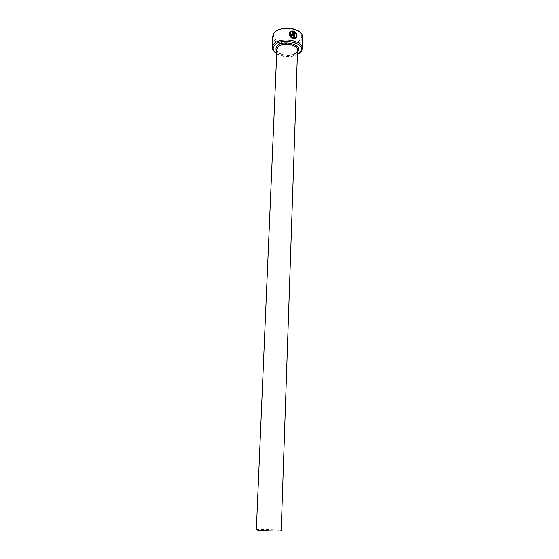 <?xml version="1.0" encoding="UTF-8"?>
<svg xmlns="http://www.w3.org/2000/svg" width="559" height="559" viewBox="0 0 559 559"><rect width="100%" height="100%" fill="white"/><g stroke="black" fill="none" stroke-linecap="round" stroke-linejoin="round"><path stroke-width="0.42" stroke-dasharray="2.79 2.1" d="M290.519 32.729L290.862 32.324M293.727 36.307L293.915 31.073M289.765 32.275C288.528 35.161 289.667 37.25 293.182 38.557L295.578 38.508L296.543 37.746M290.491 34.602L291.644 35.93L292.769 35.531M298.841 31.318L301.189 33.973C302.098 35.818 301.923 37.593 300.665 39.291C294.572 48.312 268.292 42.086 274.511 32.946L277.054 30.479M272.778 36.069C271.737 45.069 295.97 48.584 301.49 40.325L302.671 37.215M256.329 529.799C255.805 529.121 276.083 529.715 280.339 530.498L281.198 530.75M298.534 53.95C290.75 57.5 283.113 57.207 275.622 53.07M276.698 53.86C283.476 57.402 290.373 57.668 297.402 54.656M290.897 31.255L291.407 31.989L292.28 31.632M292.21 31.73L291.931 35.147M293.657 36.405L294.502 36.545M294.579 32.359C296.256 33.938 296.71 35.524 295.935 37.104M297.549 50.282L296.759 52.336C293 57.905 276.16 55.53 276.887 49.492M297.493 51.917C293.894 56.655 280.038 56.124 276.817 51.121M301.189 33.973L302.063 34.651M276.866 49.891C275.894 50.555 277.76 52.064 282.47 54.419C289.094 55.83 293.978 54.943 297.122 51.763L297.535 50.687M274.511 32.946L273.589 33.561"/><path stroke-width="0.84" d="M295.935 37.104L295.145 37.739L293.209 37.802C290.414 36.719 289.513 35.028 290.519 32.729M290.862 32.324C289.457 34.658 290.268 36.454 293.279 37.705L295.222 37.642C296.927 36.279 296.738 34.483 294.649 32.261L294.502 36.545L293.727 36.307L293.915 31.073C297.388 33.75 297.968 36.195 295.648 38.41L293.251 38.459C289.394 36.908 288.402 34.651 290.275 31.702L290.862 32.324M296.543 37.746C297.577 35.357 296.759 33.205 294.09 31.283M292.008 35.049L291.267 34.728L292.168 34.791L292.28 31.632L291.477 31.891L290.897 31.255L293.126 30.864L292.979 34.972L292.497 35.741L291.714 35.832L290.491 34.497L291.337 34.63M292.769 35.531L293.126 30.864M297.402 54.656L300.721 51.645C306.653 42.84 279.703 36.866 274.099 45.887C273.044 47.417 272.883 48.989 273.624 50.603L276.698 53.86M275.622 53.07L272.757 49.877L272.268 47.564L273.253 44.839C278.256 36.468 303.488 39.899 302.3 48.717L301.119 51.756L298.534 53.95M277.054 30.479C284.461 26.888 291.728 27.167 298.841 31.318M302.3 48.717L302.671 37.215L302.063 34.651C298.883 27.042 277.984 26.021 273.763 33.288L272.778 36.069L272.268 47.564M297.549 50.282L281.198 530.75C281.904 531.441 260.955 530.819 257.056 530.037L256.329 529.799L276.887 49.492L277.585 47.592C281.086 41.883 298.345 44.245 297.549 50.282L297.535 50.687M293.056 30.969L290.98 31.276M291.267 34.728L290.491 34.602M290.778 32.408L290.275 31.702M290.205 31.8L289.765 32.275M294.432 36.517L294.649 32.261M276.817 51.121C275.734 49.583 275.706 48.053 276.74 46.544C281.554 39.011 303.865 44.65 297.647 51.728L297.493 51.917M300.721 51.645L301.636 50.988M276.887 49.492L276.866 49.891M273.624 50.603L272.757 49.877"/></g></svg>
